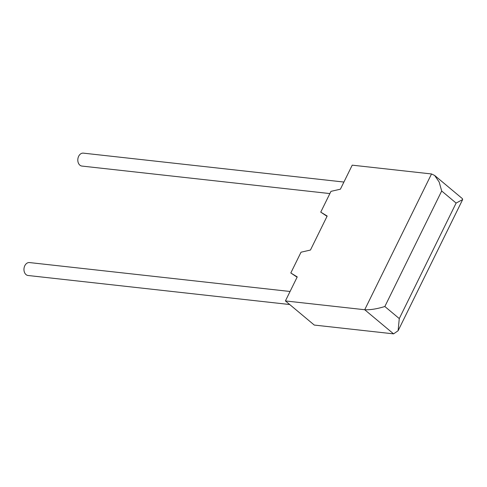 <?xml version="1.0" encoding="UTF-8"?>
<svg xmlns="http://www.w3.org/2000/svg" width="487" height="487" viewBox="0 0 487 487"><rect width="100%" height="100%" fill="white"/><g stroke="black" fill="none" stroke-linecap="round" stroke-linejoin="round"><path stroke-width="0.73" d="M343.907 182.047L83.338 153.137A6.501 4.803 96.3 0 0 78.657 156.284A6.501 4.803 96.3 0 0 81.907 166.067L329.876 193.576M289.71 304.527L28.057 275.496A6.501 4.803 -83.7 0 1 24.807 265.713A6.501 4.803 -83.7 0 1 29.494 262.566L290.063 291.482M310.45 250.044L327.179 216.045L320.744 212.125L330.971 191.354L340.395 189.193L352.223 165.16L431.519 173.956L434.641 175.454L439.183 182.053L441.685 191.001L384.846 306.512L399.279 318.577L398.104 330.752L393.581 333.863L314.279 325.066L285.412 300.936L297.24 276.902L290.806 272.982L301.027 252.205L310.45 250.044M393.581 333.863L364.714 309.732L285.412 300.936M327.039 216.331L320.744 212.125M297.094 277.188L290.806 272.982M431.519 173.956L364.714 309.732C370.272 310 376.981 308.928 384.846 306.512M399.279 318.577L456.118 203.067L462.65 199.579L462.467 198.714L434.641 175.454M456.118 203.067L441.685 191.001M462.65 199.579L398.104 330.752"/></g></svg>
